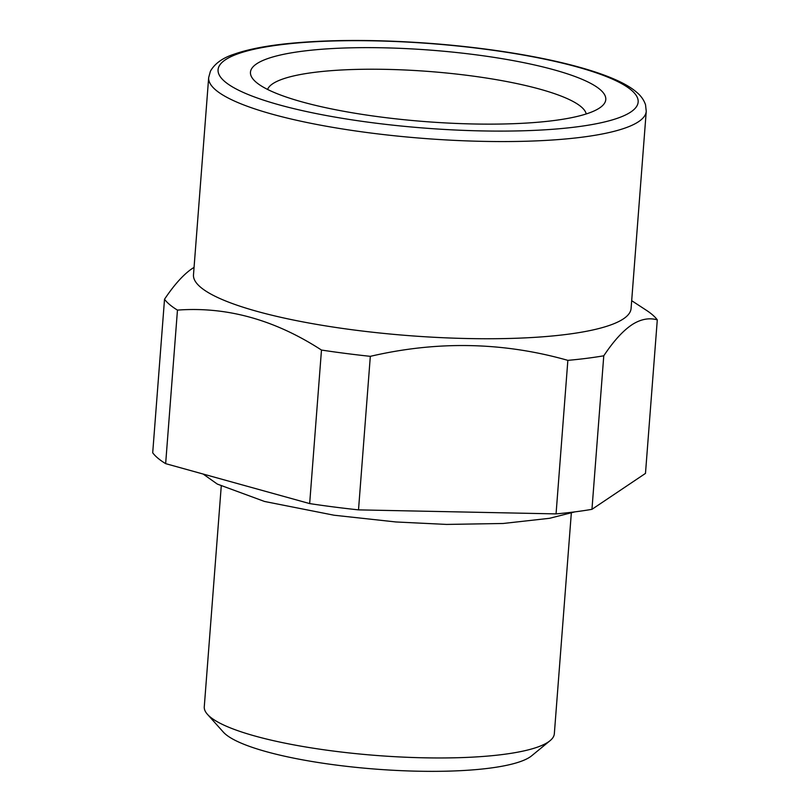 <?xml version="1.0" encoding="UTF-8"?>
<svg xmlns="http://www.w3.org/2000/svg" width="810" height="810" viewBox="0 0 810 810"><rect width="100%" height="100%" fill="white"/><g stroke="black" fill="none" stroke-linecap="round" stroke-linejoin="round"><path stroke-width="1.21" d="M657.295 319.869C649.397 317.621 641.267 319.039 632.924 324.121C623.629 330.014 613.919 340.565 603.774 355.792L591.958 509.328L645.479 473.404L657.295 319.869A250.158 50.301 4.4 0 0 652.07 314.462A250.158 50.301 -175.6 0 0 646.471 310.351L631.678 300.672M591.958 509.328A250.158 50.301 4.4 0 1 556.055 513.894L567.861 360.359C503.324 342.033 437.471 340.696 370.322 356.339L358.506 509.875A250.158 50.301 4.4 0 1 309.663 503.587L321.479 350.052C274.772 319.758 226.77 306.443 177.461 310.108L165.645 463.644A250.158 50.301 4.4 0 1 157.93 458.197A250.158 50.301 4.4 0 1 152.705 452.79L164.521 299.255C173.644 285.586 182.422 275.653 190.856 269.477L194.066 267.341M646.248 111.294L631.081 308.468A219.439 44.125 -175.6 0 1 624.763 317.905A219.439 44.125 -175.6 0 1 414.153 336.029A219.439 44.125 -175.6 0 1 200.738 287.337A219.439 44.125 -175.6 0 1 193.489 274.803L208.666 77.618A219.439 44.125 4.4 0 0 215.916 90.153A219.439 44.125 4.4 0 0 453.985 140.343A219.439 44.125 4.4 0 0 646.248 111.294L645.529 104.763C643.839 99.792 640.72 95.489 636.184 91.864C610.507 69.792 525.498 50.868 432.55 43.558C378.31 39.457 330.369 39.427 288.725 43.497C265.903 45.806 247.698 49.369 234.12 54.189C222.659 57.885 214.761 63.555 210.418 71.209L208.666 77.618M567.861 360.359A250.158 50.301 4.4 0 0 603.774 355.792M556.055 513.894L358.506 509.875M321.479 350.052A250.158 50.301 4.4 0 0 370.322 356.339M309.663 503.587L165.645 463.644M164.521 299.255A250.158 50.301 4.4 0 0 169.746 304.661A250.158 50.301 4.4 0 0 177.461 310.108M571.323 513.074L554.334 733.759A175.557 35.296 -175.6 0 1 550.051 740.694A175.557 35.296 -175.6 0 1 382.482 755.912A175.557 35.296 -175.6 0 1 210.063 716.85A175.557 35.296 -175.6 0 1 207.441 714.329A175.557 35.296 -175.6 0 1 204.272 706.816L221.251 486.132M550.051 740.694L531.664 755.801A158.001 31.772 -175.6 0 1 380.842 769.5A158.001 31.772 -175.6 0 1 225.666 734.336A158.001 31.772 -175.6 0 1 223.307 732.078L207.441 714.329M586.217 113.957A160.066 32.187 4.4 0 0 486.618 78.074A160.066 32.187 4.4 0 0 316.963 72.049A160.066 32.187 4.4 0 0 267.583 89.434M305.897 50.787A178.19 35.832 -175.6 0 1 515.98 61.135A178.19 35.832 -175.6 0 1 601.435 106.596A178.19 35.832 -175.6 0 1 550.344 120.984A178.19 35.832 -175.6 0 1 373.835 116.093A178.19 35.832 -175.6 0 1 253.672 79.836A178.19 35.832 -175.6 0 1 305.897 50.787M225.028 81.759A210.661 42.363 -175.6 0 1 374.412 40.854A210.661 42.363 -175.6 0 1 631.203 90.011A210.661 42.363 -175.6 0 1 481.828 130.916A210.661 42.363 -175.6 0 1 225.028 81.759M203.128 474.042L217.323 484.086L264.516 501.461L334.054 515.221L395.908 521.964L446.583 524.424L503.172 523.483L549.615 518.289L574.928 511.859"/></g></svg>
